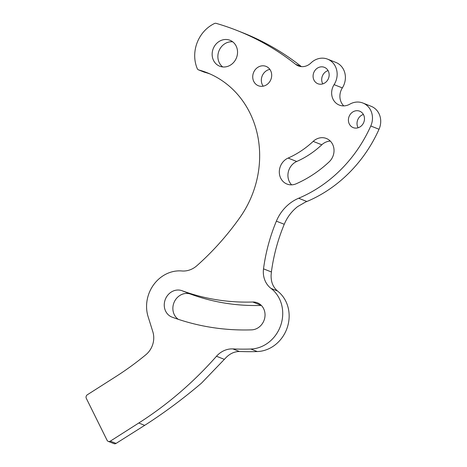 <?xml version="1.0" encoding="UTF-8"?>
<svg xmlns="http://www.w3.org/2000/svg" width="467" height="467" viewBox="0 0 467 467"><rect width="100%" height="100%" fill="white"/><g stroke="black" fill="none" stroke-linecap="round" stroke-linejoin="round"><path stroke-width="0.7" d="M229.198 39.999A13.946 12.492 111.6 0 1 229.98 40.273A13.946 12.492 111.6 0 1 236.623 57.412A13.946 12.492 111.6 0 1 220.488 66.483A13.946 12.492 111.6 0 1 219.706 66.209A13.946 12.492 111.6 0 1 213.063 49.076A13.946 12.492 111.6 0 1 229.198 39.999M209.846 73.885A97.095 86.967 111.6 0 0 207.295 73.039A97.095 86.967 111.6 0 0 204.453 72.204L198.72 69.939A2.65 2.37 111.6 0 1 197.267 68.631A33.099 29.649 111.6 0 1 214.505 23.496A2.65 2.37 111.6 0 1 216.116 23.35A286.872 256.955 111.6 0 1 221.037 24.827A286.872 256.955 111.6 0 1 237.102 30.513A286.872 256.955 111.6 0 1 295.652 64.341A13.239 11.862 111.6 0 0 298.355 65.9A13.239 11.862 111.6 0 0 310.911 63.004A17.612 15.773 111.6 0 1 326.62 58.807A17.612 15.773 111.6 0 1 327.606 59.157L335.849 62.42A17.612 15.773 -68.4 0 1 342.346 87.907A14.121 12.65 -68.4 0 0 343.759 105.881M108.251 441.379L113.983 443.65A2.65 2.37 111.6 0 0 116.061 443.416L144.682 425.355C164.226 412.828 183.187 398.736 201.546 383.086L226.442 357.185C230.365 353.414 234.697 351.523 239.431 351.511L242.752 351.581A276.808 247.942 -68.4 0 0 257.229 351.558A33.542 30.046 -68.4 0 0 286.878 328.669A33.542 30.046 -68.4 0 0 279.003 292.26L277.521 290.999C273.026 287.193 270.889 281.881 271.111 275.057L271.397 271.969A169.667 151.973 -68.4 0 1 284.251 224.288A40.331 36.128 -68.4 0 1 297.654 206.589L305.581 202.018L308.792 200.693A133.375 119.464 -68.4 0 0 379.023 129.266A17.606 15.773 -68.4 0 0 371.172 106.301L362.923 103.032A17.606 15.773 111.6 0 1 370.775 125.997A133.375 119.464 111.6 0 1 298.647 198.247A40.331 36.128 111.6 0 0 276.371 221.165A169.667 151.973 111.6 0 0 263.516 268.852A22.066 19.766 111.6 0 0 271.018 288.425A33.542 30.046 111.6 0 1 280.83 325.067A33.542 30.046 111.6 0 1 250.808 349.018A276.808 247.942 111.6 0 1 232.858 348.907A22.066 19.766 111.6 0 0 216.495 356.251A355.375 318.313 111.6 0 1 138.769 423.014L110.329 441.146A2.65 2.37 111.6 0 1 107.083 440.288L86.307 398.357A2.65 2.37 111.6 0 1 87.347 394.767L115.787 376.636A300.211 268.899 111.6 0 0 145.856 354.739A20.052 17.962 111.6 0 0 152.832 331.751L148.103 316.655A33.542 30.046 111.6 0 1 181.803 270.965A22.066 19.766 111.6 0 0 196.911 265.682A263.931 236.407 111.6 0 0 239.962 217.464A97.095 86.967 111.6 0 0 207.004 72.689A97.095 86.967 111.6 0 0 201.563 70.768A97.095 86.967 111.6 0 0 198.72 69.939M323.876 67.149A8.826 7.904 111.6 0 1 324.372 67.324A8.826 7.904 111.6 0 1 328.575 78.164A8.826 7.904 111.6 0 1 318.366 83.908A8.826 7.904 111.6 0 1 317.869 83.739A8.826 7.904 111.6 0 1 313.666 72.893A8.826 7.904 111.6 0 1 323.876 67.149M359.199 111.023A8.826 7.904 111.6 0 1 359.689 111.199A8.826 7.904 111.6 0 1 363.898 122.045A8.826 7.904 111.6 0 1 353.688 127.789A8.826 7.904 111.6 0 1 353.192 127.614A8.826 7.904 111.6 0 1 348.989 116.768A8.826 7.904 111.6 0 1 359.199 111.023M265.46 66.174A10.414 9.328 111.6 0 1 266.044 66.378A10.414 9.328 111.6 0 1 271.006 79.174A10.414 9.328 111.6 0 1 258.957 85.957A10.414 9.328 111.6 0 1 258.374 85.747A10.414 9.328 111.6 0 1 253.412 72.951A10.414 9.328 111.6 0 1 265.46 66.174M327.606 59.157A17.612 15.773 111.6 0 1 334.098 84.644A14.121 12.65 111.6 0 0 339.305 105.087A14.121 12.65 111.6 0 0 349.818 104.17A17.606 15.773 111.6 0 1 361.937 102.687A17.606 15.773 111.6 0 1 362.923 103.032M313.182 141.378A14.121 12.65 111.6 0 1 325.581 138.203A14.121 12.65 111.6 0 1 326.369 138.483A14.121 12.65 111.6 0 1 329.159 161.851A118.367 106.027 111.6 0 1 296.23 183.77A14.121 12.65 111.6 0 1 286.971 184.051A14.121 12.65 111.6 0 1 279.324 171.307A14.121 12.65 111.6 0 1 288.11 158.074A90.125 80.721 111.6 0 0 313.182 141.378L321.792 144.788A14.121 12.65 111.6 0 1 330.315 141.104M172.171 317.181A14.121 12.65 111.6 0 1 171.909 317.081A14.121 12.65 111.6 0 1 165.184 299.732A14.121 12.65 111.6 0 1 181.517 290.538A14.121 12.65 111.6 0 1 182.048 290.719A229.145 205.246 111.6 0 0 252.77 302.015A14.121 12.65 111.6 0 1 256.599 302.528A14.121 12.65 111.6 0 1 257.387 302.809A14.121 12.65 111.6 0 1 264.707 318.097A14.121 12.65 111.6 0 1 251.608 329.865A257.393 230.546 111.6 0 1 172.171 317.181M178.341 319.34A14.121 12.65 111.6 0 1 174.319 301.869A14.121 12.65 111.6 0 1 190.133 293.953A14.121 12.65 111.6 0 1 190.664 294.134L182.048 290.719M237.102 30.513L242.828 32.783A286.872 256.955 111.6 0 1 301.384 66.606A13.239 11.862 111.6 0 1 301.384 66.606L295.652 64.341M261.333 305.43A229.145 205.246 111.6 0 1 190.664 294.134M321.792 144.788A90.125 80.721 111.6 0 1 296.726 161.483L288.11 158.074M291.636 184.844A14.121 12.65 111.6 0 1 296.726 161.483M263.184 86.179A10.414 9.328 111.6 0 1 262.145 76.039A10.414 9.328 111.6 0 1 269.844 69.361M358.113 127.76A8.826 7.904 111.6 0 1 363.379 114.462M322.79 83.885A8.826 7.904 111.6 0 1 328.062 70.581M204.453 72.204A2.65 2.37 111.6 0 1 204.225 72.134L198.498 69.863M232.683 41.808A13.946 12.492 -68.4 0 0 218.959 50.909A13.946 12.492 -68.4 0 0 222.73 66.944M379.023 129.266L370.775 125.997M342.346 87.907L334.098 84.644M261.298 305.395L252.77 302.015M224.376 359.374L216.495 356.251M144.496 425.285L138.769 423.014M306.866 201.499L298.647 198.247M284.251 224.288L276.371 221.165M271.397 271.969L263.516 268.852M277.521 290.999L271.018 288.425M257.229 351.558L250.808 349.018M239.431 351.511L232.858 348.907M116.061 443.416L110.329 441.146"/></g></svg>
